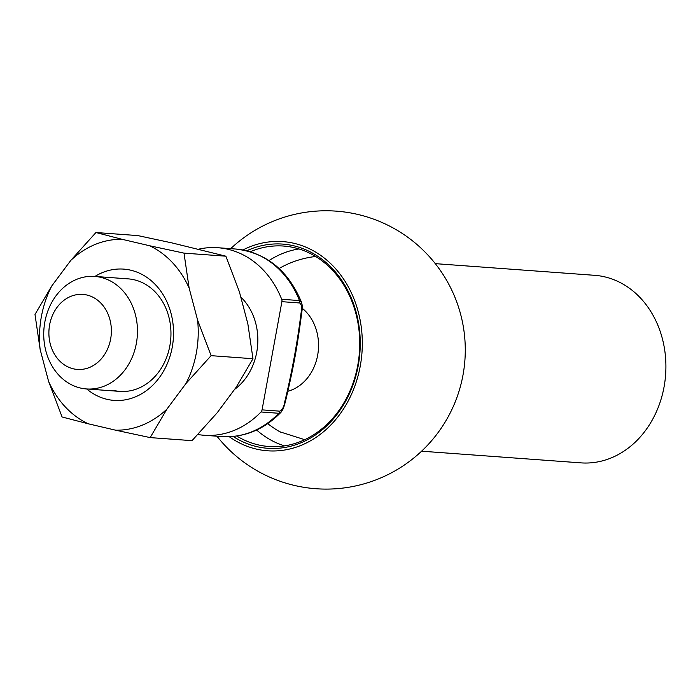 <?xml version="1.0" encoding="UTF-8"?>
<svg xmlns="http://www.w3.org/2000/svg" width="700" height="700" viewBox="0 0 700 700"><rect width="100%" height="100%" fill="white"/><g stroke="black" fill="none" stroke-linecap="round" stroke-linejoin="round"><path stroke-width="1.05" d="M197.907 434.516A94.027 78.015 -85.8 0 0 204.111 435.269A94.027 78.015 -85.8 0 0 261.004 411.976A3.762 3.124 -85.8 0 0 262.054 409.868L279.842 411.171C282.45 409.692 284.086 406.56 284.751 401.774C291.909 372.304 297.351 342.659 301.079 312.839C302.155 308.07 301.7 304.789 299.705 302.977L281.908 301.674A3.762 3.124 -85.8 0 0 281.689 299.276A94.027 78.015 -85.8 0 0 217.84 247.721A94.027 78.015 -85.8 0 0 198.695 249.156M281.689 299.276L299.477 300.58L301.525 302.286C288.207 270.375 266.254 252.621 235.638 249.025L217.84 247.721M73.36 368.812A37.607 31.202 -85.8 0 0 109.935 319.655A37.607 31.202 -85.8 0 0 57.103 307.291A37.607 31.202 -85.8 0 0 73.36 368.812M80.447 388.027A56.411 46.812 -85.8 0 0 86.485 388.946A56.411 46.812 -85.8 0 0 137.287 336.105A56.411 46.812 -85.8 0 0 94.719 276.421A56.411 46.812 -85.8 0 0 44.284 325.605A56.411 46.812 -85.8 0 0 80.447 388.027M234.553 389.419A56.411 46.812 -85.8 0 0 240.765 297.019M281.908 301.674L262.054 409.868M287.543 391.37A45.876 38.071 -85.8 0 0 317.704 354.953A45.876 38.071 -85.8 0 0 302.26 308.297M279.842 411.171A3.762 3.124 94.2 0 1 278.793 413.28A94.027 78.015 -85.8 0 1 221.909 436.572C244.335 437.754 264.04 429.651 281.041 412.256L278.793 413.28L261.004 411.976M284.751 401.774L285.399 401.739C293.842 365.873 297.036 348.206 301.726 312.804C302.601 306.373 302.496 306.416 301.525 302.286M301.079 312.839L301.726 312.804M435.295 263.646L594.668 275.319A94.027 78.015 94.2 0 1 604.73 276.859A94.027 78.015 94.2 0 1 665 380.887A94.027 78.015 94.2 0 1 580.939 462.866L421.566 451.194M229.267 436.713A104.869 87.01 -85.8 0 0 355.88 383.066A104.869 87.01 -85.8 0 0 294.079 243.329A104.869 87.01 -85.8 0 0 242.944 249.961M246.75 250.775A102.375 84.945 94.2 0 1 293.632 245.77A102.375 84.945 94.2 0 1 354.559 380.363A102.375 84.945 94.2 0 1 233.152 436.459M236.784 436.021A100.494 83.388 -85.8 0 0 268.905 446.504A100.494 83.388 -85.8 0 0 357.752 365.348A100.494 83.388 -85.8 0 0 294.341 247.695A100.494 83.388 -85.8 0 0 283.588 246.05A100.494 83.388 -85.8 0 0 250.276 251.737M284.55 445.882A100.494 83.388 94.2 0 1 256.646 430.019M269.054 260.566A100.494 83.388 94.2 0 1 298.97 248.946M94.929 276.439A65.817 54.609 94.2 0 1 130.716 270.191A65.817 54.609 94.2 0 1 168.7 360.15A65.817 54.609 94.2 0 1 86.686 388.964M51.765 285.976L70.814 260.382A95.541 79.275 94.2 0 1 122.036 239.295L149.546 245.735A95.541 79.275 94.2 0 1 189.131 288.076L197.601 320.11A95.541 79.275 94.2 0 1 185.955 383.53L166.915 409.124A95.541 79.275 94.2 0 1 115.692 430.203L88.183 423.771A95.541 79.275 94.2 0 1 48.597 381.43L40.127 349.396A95.541 79.275 94.2 0 1 51.765 285.976L35 314.449L40.127 349.396M88.183 423.771L62.099 416.99L48.597 381.43M166.915 409.124L150.15 437.596L115.692 430.203M197.601 320.11L211.102 355.661L185.955 383.53M149.546 245.735L184.004 253.129L189.131 288.076M70.814 260.382L95.953 232.523L122.036 239.295M150.15 437.596L192.019 440.659L217.157 412.799L236.197 387.205L252.971 358.733L247.844 323.785L239.374 291.751L225.873 256.191L172.279 242.979L137.821 235.585L95.953 232.523M225.873 256.191L184.004 253.129M252.971 358.733L211.102 355.661M113.942 390.477A56.411 46.812 -85.8 0 0 119.98 391.396A56.411 46.812 -85.8 0 0 170.415 342.213A56.411 46.812 -85.8 0 0 134.251 279.799A56.411 46.812 -85.8 0 0 128.214 278.871L94.719 276.421M299.705 302.977A3.762 3.124 -85.8 0 0 299.477 300.58A94.027 78.015 -85.8 0 0 235.638 249.025M119.98 391.396L86.485 388.946M221.909 436.572L204.111 435.269M315.648 256.489A94.027 94.027 0 0 0 279.116 268.494M267.759 423.64A94.027 94.027 0 0 0 280.42 432.101M281.05 412.248L283.421 408.476L285.399 401.739M304.736 439.688L279.939 431.83M216.939 436.205A139.151 139.151 0 0 0 454.808 296.984A139.151 139.151 0 0 0 230.676 248.666"/></g></svg>
